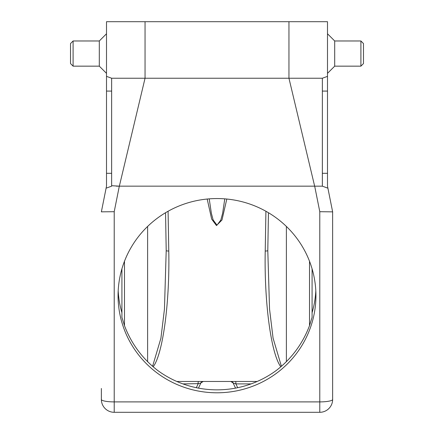 <?xml version="1.0" encoding="UTF-8"?>
<svg xmlns="http://www.w3.org/2000/svg" width="434" height="434" viewBox="0 0 434 434"><rect width="100%" height="100%" fill="white"/><g stroke="black" fill="none" stroke-linecap="round" stroke-linejoin="round"><path stroke-width="0.65" d="M121.921 268.83L121.921 317.335L124.487 325.674C131.377 343.755 142.423 358.663 157.613 370.403A98.936 97.118 180 0 0 276.387 370.403C291.577 358.663 302.623 343.755 309.513 325.674L312.079 317.335L312.079 268.83M118.064 295.673A98.936 97.118 180 0 0 157.613 373.349A98.936 97.118 180 0 0 261.23 382.544A98.936 97.118 180 0 0 315.936 295.673A98.936 97.118 180 0 0 217 198.555A98.936 97.118 180 0 0 118.064 295.673M288.952 21.7L288.952 78.234L314.65 186.164L119.334 186.159L111.641 185.714L111.641 173.312L111.641 186.164L106.097 188.182L106.504 186.164L106.504 21.7L327.496 21.7L327.496 76.362L322.359 78.234L322.359 91.08L322.359 78.234L111.641 78.234L111.641 185.714M334.695 66.158L360.904 66.158L360.904 40.975L334.695 40.975L334.695 66.158L327.496 73.351M363.475 63.586L360.904 66.158L363.475 63.586L363.475 43.541L363.475 63.586L363.475 43.541L360.904 40.975L363.475 43.541M251.096 383.9L235.922 383.9L237.664 387.708L235.922 383.9L233.112 382.945L235.526 388.132L233.112 382.945L230.779 381.464L203.221 381.464L200.888 382.945L198.593 387.871M235.922 383.9A2.571 0.407 -90 0 0 235.516 381.464L230.899 381.464M233.112 382.945A2.571 2.571 0 0 0 230.779 381.464L176.784 381.464M257.216 381.464L235.516 381.464L257.216 381.464M198.474 388.132L200.888 382.945L198.078 383.9L196.336 387.708L198.078 383.9A2.571 0.407 -90 0 1 198.484 381.464M268.456 212.725L267.794 250.581L269.552 309.138L273.073 338.135L281.411 366.312M265.917 211.26L265.223 251.026A2.571 0.488 -179 0 0 267.794 250.581M265.223 251.026C264.17 302.514 271.12 354.046 280.831 366.811M165.544 212.725L166.206 250.581A2.571 0.488 -1 0 0 168.777 251.026L168.083 211.26M207.186 199.032L211.651 219.072L216.474 225.555L221.98 219.995L226.814 199.032M209.221 198.853L211.38 213.349L213.159 220L217 225.17L220.814 220.065L222.62 213.349L224.779 198.853M70.525 63.586L73.096 66.158L73.096 40.975L99.305 40.975L99.305 66.158L73.096 66.158L70.525 63.586L70.525 43.541L73.096 40.975L70.525 43.541M327.496 186.164L327.903 188.182L327.496 186.164L327.496 173.312L322.359 173.312L322.359 185.714M317.672 186.164L314.845 186.164M114.213 412.3L114.213 401.9L319.787 401.9L319.787 211.7L332.639 211.863L327.903 188.193L332.634 211.852L332.639 399.454A12.846 12.846 0 0 1 319.787 412.3L114.213 412.3A12.846 12.846 0 0 1 101.361 399.454L101.361 388.473M119.155 186.164L116.328 186.164M101.361 399.454A12.846 2.452 180 0 0 114.213 401.9L114.213 211.7L101.366 211.846L106.504 186.164M119.35 186.159L145.048 78.234L145.048 21.7M106.504 173.312L111.641 173.312L111.641 91.08L106.504 91.08M111.641 78.234L106.504 76.362M152.589 366.312L160.906 338.249L164.448 309.182L166.206 250.581M153.169 366.811C162.88 354.046 169.83 302.514 168.777 251.026M182.904 383.9L198.897 383.629M200.888 382.945A2.571 2.571 0 0 1 203.221 381.464M231.257 381.508L231.93 381.736M230.779 381.464L235.516 381.464M314.65 186.164L322.359 186.164L322.359 78.234M327.496 173.312L327.496 76.362M327.903 188.193L322.348 186.159L322.359 91.08L327.496 91.08M315.811 290.769A98.936 97.118 0 0 1 312.079 312.713M121.921 312.713A98.936 97.118 0 0 1 118.189 290.769M319.787 211.7L314.683 186.153M114.213 211.7L119.317 186.153M309.513 325.674L309.513 261.246M286.38 226.439L286.38 361.674M319.787 412.3L319.787 401.9A12.846 2.452 180 0 0 332.639 399.454M147.62 226.439L147.62 361.674M124.487 261.246L124.487 325.674M334.695 40.975L327.496 33.776M99.305 66.158L106.504 73.351M99.305 40.975L106.504 33.776"/></g></svg>
